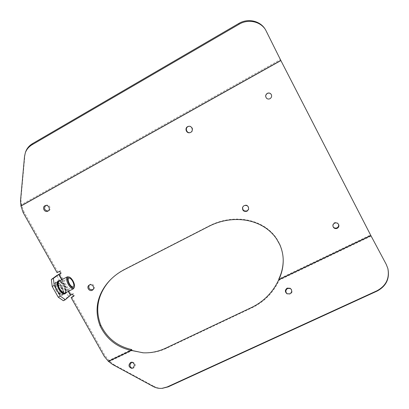 <?xml version="1.0" encoding="UTF-8"?>
<svg xmlns="http://www.w3.org/2000/svg" width="409" height="409" viewBox="0 0 409 409"><rect width="100%" height="100%" fill="white"/><g stroke="black" fill="none" stroke-linecap="round" stroke-linejoin="round"><path stroke-width="0.31" stroke-dasharray="2.04 1.53" d="M45.685 205.507L46.11 205.292C49.259 203.871 51.877 209.234 48.783 210.763L48.083 211.029M188.846 126.284L189.014 126.253C192.373 125.558 194.106 130.793 191.018 132.301L190.011 132.649M89.152 285.145L90.036 284.403C92.777 282.818 95.957 287.133 93.554 289.173L93.18 289.47M242.649 207.066L244.199 205.262C247.394 204.582 248.892 205.855 248.703 209.076L248.641 209.239M338.473 224.219L338.381 224.02C337.425 222.527 336.091 222.102 334.373 222.747C332.9 223.636 332.43 224.868 332.957 226.443L333.084 226.693M271.31 94.556C272.036 96.268 271.622 97.664 270.068 98.733C268.866 99.315 267.747 99.208 266.719 98.4L266.556 98.252M111.294 278.923L111.667 278.555C115.553 274.766 119.965 271.602 124.898 269.066L209.25 225.85C226.121 217.128 248.468 216.08 265.41 227.317C269.863 230.328 273.601 234.04 276.617 238.457L279.73 244.015C282.005 249.132 283.171 254.413 283.217 259.863M112.72 364.547L113.758 364.567L109.673 361.341L104.878 355.39L104.234 356.28M71.887 296.893L104.878 355.39M63.349 300.727L68.482 296.28L73.288 293.514L74.453 295.574L73.564 296.029M23.093 212.445L24.049 212.072L57.889 272.077L60.45 270.732L61.621 272.808L60.736 273.273M24.049 212.072L21.36 204.694L20.879 199.715L20.501 200.916M278.759 279.761L279.255 280.099L278.841 278.958L370.472 235.011L280.876 60.752L266.612 31.641M370.472 235.011L370.886 235.61M132.322 362.241L132.772 362.21C135.849 363.555 136.151 365.513 133.682 368.085L132.092 368.279M290.518 288.503L290.687 288.606C292.721 290.579 292.604 292.43 290.339 294.153L287.138 293.851M386.193 264.275L371.05 236.121L279.255 280.099C273.381 292.624 264.316 301.847 252.072 307.767L166.596 348.248C159.341 351.653 151.877 353.192 144.203 352.865L142.946 352.788M386.306 264.684L387.926 268.795M162.317 388.315C159.433 388.438 156.708 387.809 154.142 386.433L153.211 386.49M113.758 364.567L154.142 386.433M72.526 294.183L73.288 293.514M60.813 273.401L61.621 272.808M57.066 272.665L57.889 272.077M108.365 361.316L108.993 360.411L131.642 349.547M20.839 206.11L280.876 60.752M20.992 205.906L21.36 204.694L280.303 59.617L280.825 60.435M24.53 156.396L24.908 155.297L20.879 199.715M24.908 155.297L25.568 152.082M265.042 28.993L266.131 30.91M108.636 361.305L109.673 361.341L132.225 350.533M73.692 296.254L74.453 295.574M59.637 271.315L60.45 270.732M61.708 286.663C63.651 290.523 63.911 293.1 62.485 294.398C60.895 294.853 59.116 293.488 57.142 290.293C55.195 286.407 54.934 283.826 56.355 282.553C57.966 282.103 59.75 283.473 61.708 286.663M63.692 285.635C61.733 282.44 59.959 281.065 58.359 281.51C56.948 282.777 57.219 285.359 59.167 289.245C61.14 292.44 62.914 293.815 64.489 293.365C65.905 292.072 65.639 289.5 63.692 285.635M56.938 290.232C59.356 293.836 61.048 294.608 62.025 292.547C62.245 291.106 61.815 289.368 60.726 287.338L57.608 283.999C55.184 283.708 54.959 285.784 56.938 290.232M61.018 287.236C61.984 289.045 62.367 290.589 62.173 291.873L61.56 292.829C60.394 293.156 59.095 292.149 57.654 289.807C56.258 286.995 56.074 285.134 57.107 284.214L58.242 284.27L61.018 287.236M68.83 276.857C70.174 277.501 71.463 278.892 72.695 281.034C74.06 283.595 74.607 285.753 74.336 287.501M58.962 281.198C60.568 280.758 62.352 282.149 64.315 285.375C66.238 289.219 66.498 291.781 65.092 293.054M60.051 280.63C61.606 281.234 63.093 282.762 64.52 285.221C66.074 288.151 66.631 290.574 66.192 292.486M58.073 280.973C59.832 280.492 61.785 282.011 63.927 285.528C66.018 289.72 66.299 292.512 64.765 293.907M59.141 289.199C57.214 285.329 56.953 282.767 58.359 281.51C59.97 281.07 61.759 282.461 63.722 285.681C65.639 289.526 65.9 292.087 64.489 293.365C62.899 293.815 61.115 292.425 59.141 289.199M57.117 290.242C55.195 286.377 54.939 283.815 56.355 282.553C57.981 282.108 59.77 283.493 61.733 286.714C63.656 290.554 63.901 293.115 62.485 294.398C60.885 294.853 59.095 293.468 57.117 290.242M56.902 290.41C54.806 286.188 54.525 283.391 56.074 282.021C57.843 281.53 59.801 283.043 61.943 286.556C64.034 290.743 64.305 293.539 62.756 294.94C61.013 295.436 59.06 293.928 56.902 290.41M56.294 290.722C54.198 286.504 53.922 283.708 55.471 282.333C57.245 281.842 59.203 283.35 61.345 286.862C63.441 291.055 63.707 293.846 62.153 295.247C60.404 295.748 58.451 294.24 56.294 290.722M68.574 291.259L62.004 279.613M71.514 294.424L59.847 273.739M68.482 296.28L56.774 275.533M61.718 279.761L68.288 291.407M276.596 238.953L276.617 238.457M279.73 244.015L279.725 244.531M208.973 226.289L209.25 225.85M265.349 227.767L265.41 227.317M124.31 269.659L124.898 269.066M165.717 348.166L166.596 348.248M251.479 307.537L252.072 307.767M47.664 211.248L48.538 210.88M189.842 132.69L190.2 132.613M88.768 285.426L89.479 284.787M242.578 207.225L242.731 206.852M332.957 226.443L333.166 226.898M131.642 368.325L132.628 368.33M286.965 293.759L287.44 294.045M58.359 281.51L56.355 282.553L58.359 281.51M64.489 293.365L62.485 294.398L64.489 293.365M338.381 224.02L338.586 224.413M111.033 279.178L111.667 278.555M143.257 352.803L144.203 352.865M290.359 288.386L290.687 288.606M131.872 362.18L132.772 362.21M248.575 209.459L248.703 209.076M92.858 289.833L93.554 289.173M188.646 126.309L189.014 126.253M45.225 205.64L46.11 205.292M62.173 291.873L62.025 292.547M56.074 282.021L55.471 282.333M73.242 286.801L61.56 292.829M68.768 278.151L57.107 284.214M62.756 294.94L62.153 295.247M58.242 284.27L57.608 283.999"/><path stroke-width="0.61" d="M48.083 211.029C44.402 210.369 43.605 208.529 45.685 205.507M47.909 211.131L47.664 211.248C44.509 212.762 41.784 207.348 44.913 205.788L45.225 205.64C48.385 204.219 51.013 209.602 47.909 211.131M187.613 126.662L188.646 126.309C192.02 125.609 193.759 130.865 190.66 132.378L189.842 132.69C186.412 133.646 184.413 128.247 187.613 126.662M89.326 285.042C92.076 283.457 95.266 287.783 92.858 289.833L92.25 290.262C89.469 291.857 86.289 287.445 88.768 285.426L89.326 285.042M244.055 205.63C247.261 204.95 248.769 206.223 248.575 209.459L247.026 211.233C243.708 211.882 242.225 210.548 242.578 207.225L244.055 205.63M337.241 228.299C335.452 228.953 334.097 228.483 333.166 226.898C332.635 225.318 333.11 224.081 334.588 223.186C336.31 222.542 337.655 222.971 338.611 224.469C339.23 226.09 338.77 227.368 337.241 228.299M270.022 98.676C271.637 97.547 272.026 96.105 271.193 94.351C270.16 92.991 268.851 92.664 267.266 93.364C265.364 94.862 265.165 96.519 266.663 98.344C267.696 99.152 268.815 99.264 270.022 98.676M279.725 244.531C282.016 249.679 283.181 254.991 283.222 260.477C283.197 267.215 281.729 273.59 278.831 279.608L278.759 279.761C272.859 292.333 263.764 301.591 251.479 307.537L165.717 348.166C158.441 351.582 150.952 353.131 143.257 352.803L131.09 350.421C116.759 347.164 106.422 338.964 100.072 325.82C95.573 313.959 96.135 302.578 101.754 291.678C104.142 287.067 107.235 282.895 111.033 279.178C114.934 275.375 119.356 272.2 124.31 269.659L208.973 226.289C225.906 217.537 248.34 216.489 265.349 227.767C269.822 230.794 273.57 234.521 276.596 238.953L279.725 244.531M278.805 279.654L370.83 235.507L280.876 60.537L265.518 29.719C260.318 21.34 248.125 18.753 239.091 24.233L32.234 144.658C28.916 146.637 26.621 149.326 25.348 152.721L24.53 156.396L20.501 200.916L20.992 205.906L280.825 60.435M20.992 205.906L23.093 212.445L57.066 272.665L59.637 271.315L60.813 273.401L58.748 274.5L61.718 279.761M68.288 291.407L70.466 295.267L72.526 294.183L73.692 296.254L71.115 297.573L104.234 356.28L108.365 361.316L131.09 350.421L131.642 349.547C117.363 346.305 107.056 338.136 100.737 325.037C96.258 313.217 96.815 301.878 102.419 291.014C104.719 286.571 107.674 282.542 111.294 278.923M190.011 132.649C186.652 133.365 184.888 128.135 187.982 126.606L188.846 126.284M93.18 289.47L92.945 289.603C89.469 289.955 88.206 288.468 89.152 285.145M248.641 209.239L247.159 210.845C243.989 211.525 242.486 210.267 242.649 207.066M333.084 226.693C334.066 228.084 335.375 228.462 337.016 227.839C338.458 226.98 338.943 225.773 338.473 224.219M266.556 98.252C265.247 96.432 265.502 94.832 267.322 93.441C268.902 92.741 270.206 93.068 271.228 94.423L271.31 94.556M283.217 259.863L283.217 259.894C283.186 266.607 281.724 272.961 278.841 278.958L278.831 279.521M73.564 296.029L71.115 297.573M60.736 273.273L56.774 275.533L51.34 279.49L53.359 278.432L58.748 274.5M142.946 352.788L132.225 350.533L131.642 349.547M377.006 290.748C386.116 285.779 389.726 278.33 387.824 268.401L387.926 268.795C389.823 278.693 386.229 286.111 377.149 291.055L377.006 290.748L167.23 386.945L162.03 388.335C158.927 388.586 155.987 387.972 153.211 386.49L112.72 364.547L108.365 361.316M370.83 235.507L386.193 264.275L387.824 268.401M132.092 368.279C129.443 366.633 129.295 364.695 131.657 362.456L132.322 362.241M287.138 293.851C285.298 291.852 285.472 290.047 287.66 288.427L290.518 288.503M167.23 386.945L168.114 386.888L377.149 291.055M168.114 386.888L162.317 388.315M132.7 368.08L131.642 368.325C128.513 367.006 128.186 365.043 130.67 362.425L131.79 362.18C134.873 363.524 135.18 365.493 132.7 368.08M289.879 293.866L286.965 293.759C284.807 291.796 284.884 289.92 287.19 288.12L290.226 288.299C292.266 290.283 292.149 292.138 289.879 293.866M25.568 152.082L25.726 151.627C26.994 148.242 29.279 145.563 32.592 143.59L32.234 144.658M239.091 24.233L238.708 23.517L32.592 143.59M238.708 23.517C247.706 18.057 259.853 20.639 265.042 28.993L265.431 29.586M70.466 295.267L65.374 299.69L63.349 300.727L58.252 297.179L52.188 286.458L51.34 279.49M58.252 297.179L60.292 296.126L54.223 285.4L52.188 286.458M60.292 296.126L65.374 299.69M53.359 278.432L54.223 285.4M108.625 361.305L131.243 350.467L132.225 350.533M73.001 280.927C71.882 278.979 70.706 277.711 69.484 277.128C66.958 276.862 66.8 279.163 68.998 284.04C71.621 288.013 73.451 288.938 74.494 286.811C74.74 285.221 74.244 283.258 73.001 280.927M74.479 286.873L73.564 288.693C72.02 289.117 70.261 287.706 68.288 284.459C66.35 280.579 66.059 278.023 67.408 276.796L69.407 277.097M73.564 288.693L65.092 293.054C63.507 293.504 61.723 292.113 59.745 288.882C57.822 285.012 57.562 282.45 58.962 281.198L67.408 276.796M66.192 292.486L65.363 293.596C63.635 294.086 61.693 292.568 59.535 289.045C57.434 284.822 57.148 282.026 58.676 280.661L60.051 280.63M65.363 293.596L64.765 293.907C63.032 294.398 61.084 292.88 58.927 289.357C56.825 285.139 56.544 282.343 58.073 280.973L58.676 280.661M72.608 281.234C74.014 284.04 74.223 285.896 73.242 286.801C72.122 287.108 70.844 286.08 69.407 283.723C68.001 280.901 67.787 279.04 68.768 278.151C69.898 277.844 71.181 278.872 72.608 281.234M20.839 206.11L280.876 60.537M70.742 295.099L68.574 291.259M62.004 279.613L59.029 274.337M278.759 279.761L370.886 235.61M100.072 325.82L100.737 325.037M101.754 291.678L102.419 291.014M162.03 388.335L162.93 388.274M25.348 152.721L25.726 151.627M283.217 259.894L283.222 260.477"/></g></svg>
